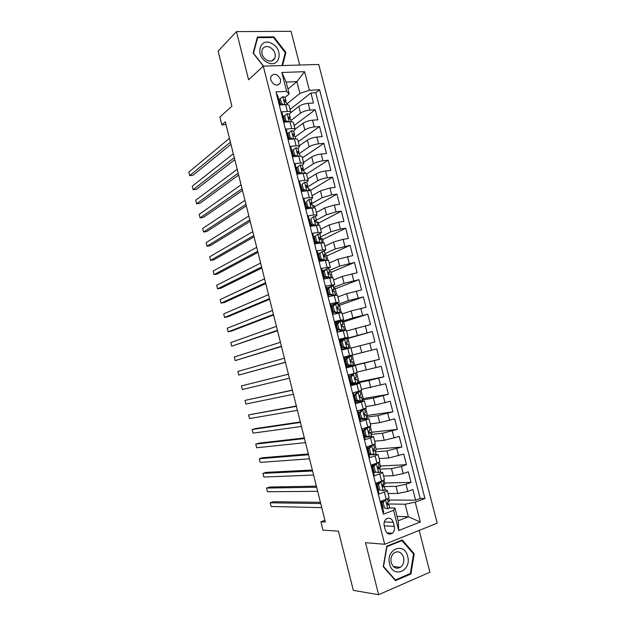 <?xml version="1.0" encoding="UTF-8"?>
<svg xmlns="http://www.w3.org/2000/svg" width="626" height="626" viewBox="0 0 626 626"><rect width="100%" height="100%" fill="white"/><g stroke="black" fill="none" stroke-linecap="round" stroke-linejoin="round"><path stroke-width="0.94" d="M270.69 79.87C273.719 85.559 276.95 86.56 280.385 82.867L280.542 79.471C277.506 73.766 274.274 72.78 270.831 76.528L270.69 79.87M299.705 65.034L291.043 31.3L236.448 31.621L218.114 51.121L231.917 106.162L219.875 117.031L221.839 124.887L226.017 124.597M437.191 523.179L318.744 64.455L263.288 66.137L384.685 544.276L437.191 523.179M384.685 544.276L365.498 542.679L378.636 594.7L429.905 572.211L419.177 530.418M378.636 594.7L353.314 590.373L338.47 531.169L322.985 530.152L320.895 521.794L325.34 522.021L225.329 121.82L221.839 124.887M276.661 94.737L277.467 94.69L280.088 104.988L285.62 104.667L287.365 111.506C289.502 111.405 290.652 111.718 290.816 112.461L289.4 114.229M287.365 111.506L281.833 111.858L284.462 122.18L289.979 121.788L291.732 128.651C293.868 128.518 295.01 128.792 295.159 129.488L293.711 131.163M291.732 128.651L286.215 129.066L288.844 139.418L294.361 138.956L296.114 145.835C298.242 145.67 299.377 145.913 299.51 146.554L298.023 148.151M296.114 145.835L290.605 146.32L293.242 156.696L298.743 156.171L300.503 163.065C302.632 162.877 303.759 163.073 303.876 163.66L302.335 165.186M300.503 163.065L295.002 163.621L297.647 174.028L303.14 173.425L304.909 180.343C307.03 180.124 308.149 180.28 308.258 180.82L306.638 182.283M304.909 180.343L299.416 180.969L302.068 191.399L307.554 190.734L309.322 197.667C311.443 197.417 312.546 197.534 312.648 198.019L310.919 199.436M309.322 197.667L303.845 198.364L306.505 208.818L311.975 208.082L313.751 215.031C315.864 214.757 316.959 214.835 317.046 215.274L315.175 216.651M313.751 215.031L308.282 215.798L310.95 226.283L316.412 225.477L318.188 232.449L321.459 232.559L319.37 233.928M318.188 232.449L312.726 233.287L315.402 243.804L320.856 242.919L322.633 249.907L325.88 249.899L323.47 251.3M322.633 249.907L317.186 250.815L319.87 261.363L325.309 260.408L327.101 267.419L330.317 267.286L327.39 268.765M327.101 267.419L321.662 268.397L324.354 278.969L329.785 277.944L331.569 284.971L334.761 284.713L326.67 288.085M331.569 284.971L326.146 286.019L328.846 296.622L334.261 295.527L336.06 302.569L339.222 302.194L331.044 305.261M336.06 302.569L330.645 303.696L333.345 314.322L338.752 313.156L340.56 320.222L343.69 319.714L335.426 322.484M340.56 320.222L335.153 321.412L337.86 332.07L343.259 330.833L345.067 337.915L348.173 337.281L339.816 339.746M345.067 337.915L339.675 339.182L342.391 349.864L347.774 348.557L349.59 355.654L352.665 354.895L344.222 357.055M349.59 355.654L344.206 357L346.929 367.712L352.305 366.327L354.12 373.448L357.172 372.564L355.372 365.498L352.305 366.327M354.12 373.448L348.752 374.864L351.483 385.6L356.851 384.145L358.667 391.281L361.687 390.272L359.887 383.198L356.851 384.145M358.667 391.281L353.307 392.776L356.045 403.543L361.398 402.009L363.229 409.169L366.218 408.027L364.41 400.945M363.229 409.169L357.876 410.734L360.623 421.533L365.967 419.921L367.798 427.104L370.764 425.829L368.957 418.747M367.798 427.104L362.462 428.74L365.216 439.569L370.545 437.887L372.384 445.086L375.318 443.685L373.503 436.588M372.384 445.086L367.055 446.8L369.817 457.661L375.138 455.9L376.977 463.115L379.88 461.581L378.073 454.484M376.977 463.115L371.664 464.907L374.434 475.791L379.739 473.952L381.586 481.191L384.458 479.532L382.65 472.427M381.586 481.191L376.281 483.061L379.059 493.977L384.356 492.067C386.391 491.308 387.345 490.729 387.212 490.322L384.755 490.041M388.026 493.507L397.823 493.468L407.784 491.394L412.855 489.524L415.601 500.19L389.075 500.002M384.325 486.543L396 486.355L405.953 484.258L411.032 482.419L384.732 482.998M411.032 482.419L408.293 471.785L403.207 473.577L393.277 475.697L383.566 476.026M379.121 458.6L388.746 457.982L403.747 454.085L406.477 464.695L380.412 466.034M374.684 441.213L384.223 440.305L399.208 436.439L401.931 447.019L376.093 449.116M370.263 423.872L379.708 422.675L394.685 418.833L397.4 429.389L371.789 432.237M365.85 406.571L375.209 405.1L390.17 401.282L392.878 411.806L367.493 415.406M361.445 389.325L385.671 383.769L388.37 394.27L363.213 398.613M357.055 372.118L381.179 366.304L383.879 376.782L358.941 381.86M345.286 357.712L345.082 356.89L344.23 357.11L376.703 348.885L379.387 359.332L354.676 365.154M376.703 348.885L345.082 356.89M350.928 348.103L374.919 341.929L372.243 331.514L347.884 338.51M346.569 330.998L370.459 324.581L367.783 314.189L343.651 321.913M342.219 313.947L351.123 310.958L366.007 307.272L363.346 296.904L339.425 305.355M337.876 296.927L346.702 293.664L361.57 290.002L358.917 279.665L335.207 288.836M333.548 279.963L342.289 276.426L357.149 272.787L354.496 262.474L331.005 272.357M329.229 263.037L337.891 259.227L352.728 255.611L350.09 245.329L326.819 255.924M324.925 246.151L333.501 242.074L343.095 239.328L348.33 238.483L345.693 228.224L322.633 239.531M320.629 229.312L329.127 224.969L338.689 222.175L343.932 221.401L341.303 211.165L318.462 223.177M316.341 212.519L324.761 207.902L334.3 205.07L339.558 204.358L336.937 194.154L314.307 206.87M312.069 195.766L320.402 190.883L329.925 188.003L335.184 187.362L332.57 177.181L310.152 190.594M307.804 179.059L316.06 173.903C318.634 172.486 321.795 171.508 325.559 170.984L330.833 170.405L328.22 160.256L306.529 174.044M303.555 162.392L311.732 156.969C314.283 155.483 317.437 154.497 321.201 154.012L326.482 153.503L323.885 143.377L302.389 157.83M299.314 145.764L307.413 140.083C309.94 138.534 313.086 137.532 316.858 137.078L322.147 136.632L319.55 126.538L298.266 141.664M295.081 129.183L303.101 123.244C305.613 121.624 308.751 120.607 312.523 120.192L317.828 119.816L315.238 109.738L294.15 125.536M284.008 118.431L283.586 118.752M288.273 135.177L287.85 135.49M292.545 151.977L292.115 152.274M296.826 168.817L296.395 169.098M301.122 185.695L300.691 185.961M305.433 202.621L304.987 202.871M309.753 219.585L309.307 219.828M314.964 236.151L313.626 236.824M320.152 252.849L317.969 253.866M325.16 269.728L322.312 270.956M355.365 365.49L346.867 367.462M359.88 383.182L351.288 384.849M361.398 402.009L364.402 400.922L355.724 402.275M365.967 419.921L368.941 418.7L360.169 419.749M370.545 437.887L373.495 436.533L369.684 436.745M364.809 430.531L363.471 430.688L365.913 428.004L367.259 427.848L364.809 430.531L366.179 435.907L369.536 436.792L364.629 437.269M375.138 455.9L378.057 454.413L374.943 454.413M372 454.625L369.097 454.836M379.739 473.952L382.627 472.348L379.919 472.184M375.717 472.356L373.581 472.442M394.325 526.38L393.292 522.334C391.696 518.273 389.286 517.201 386.046 519.126C384.27 520.848 383.66 523.086 384.223 525.848L385.264 529.925C386.829 533.939 389.208 535.034 392.408 533.211C394.263 531.49 394.904 529.213 394.325 526.38L384.231 525.863M287.952 89.064L296.888 81.615L286.16 82.069L289.196 93.963L286.653 91.38L275.941 91.905L383.362 514.196L393.574 510.331L394.943 508.062L389.497 507.952M286.653 91.38L281.833 72.483L304.596 71.685L309.369 90.269L319.581 89.768L424.937 498.476L415.218 502.154L420.312 521.99L398.731 530.519L393.574 510.331M290.98 120.45L300.519 113.157C303.015 111.498 306.153 110.473 309.925 110.074L315.238 109.738M290.808 112.68L298.805 106.443L300.519 113.157M295.19 136.953L304.823 129.973C307.343 128.377 310.488 127.368 314.252 126.937L319.55 126.538M299.408 153.503L309.134 146.836C311.678 145.31 314.823 144.309 318.595 143.847L323.885 143.377M303.281 170.327L313.462 163.738C316.02 162.283 319.182 161.297 322.938 160.796L328.22 160.256M307.17 187.158L317.797 180.687C320.379 179.294 323.548 178.324 327.304 177.784L332.57 177.181M311.756 203.614L322.147 197.683L331.67 194.827L336.937 194.154M316.396 220.117L326.506 214.718L336.06 211.901L341.303 211.165M320.668 236.878L330.872 231.8L340.45 229.03L345.693 228.224M324.949 253.686L335.254 248.929L350.09 245.329M329.245 270.526L339.652 266.097L354.496 262.474M333.556 287.42L344.057 283.32L358.917 279.665M337.868 304.353L348.471 300.574L363.346 296.904M336.53 323.298L338.032 322.664M342.195 321.326L352.9 317.883L367.783 314.189M339.941 340.247L372.243 331.514M352.117 355.13L354.699 365.224L346.812 367.235L364.465 363.088L366.249 370.076M354.081 383.417L351.116 384.161L354.394 383.511M357.164 382.948L368.933 380.561L370.725 387.564M355.638 401.11L357.227 400.836M362.251 399.983L373.417 398.081L375.209 405.1M366.64 417.206L377.908 415.641L379.708 422.675M371.046 434.467L382.416 433.247L384.223 440.305M375.459 451.784L386.931 450.908L388.746 457.982M379.888 469.14L391.461 468.608L393.277 475.697M379.16 490.095L378.073 490.103M415.601 500.19L420.21 498.452L315.778 92.742L310.926 92.992L290.049 109.456M298.805 106.443C301.294 104.753 304.424 103.72 308.195 103.345L313.509 103.032L310.926 92.992M379.387 359.332L364.465 363.088M383.879 376.782L368.933 380.561M388.37 394.27L373.417 398.081M392.878 411.806L377.908 415.641M397.4 429.389L382.416 433.247M401.931 447.019L386.931 450.908M406.477 464.695L401.383 466.464L391.461 468.608M382.932 512.498L383.699 512.209L380.913 501.269L386.203 499.321C388.237 498.554 389.192 497.952 389.051 497.529L387.236 490.416M289.196 93.963L285.088 97.343L282.858 96.623L280.276 98.485L281.575 103.595L284.173 104.745M279.752 101.717L279.337 102.061M383.096 507.819L382.58 507.811M394.943 508.062L398.183 520.746L408.371 516.794L405.147 504.22L415.218 502.154M397.072 516.411L408.371 516.794L420.312 521.99M388.636 503.985L405.147 504.22M236.448 31.621L248.608 79.752L263.288 66.137M324.917 520.323L320.895 521.794M286.778 103.986L299.909 93.415L296.888 81.615L304.596 71.685M420.21 498.452L424.937 498.476M388.613 498.186L389.403 501.285L388.198 501.731M382.032 502.068L381.743 500.957M384.004 480.126L385.021 484.125L382.564 485.001M377.478 484.188L377.157 482.928M372.9 466.198L372.689 465.376M379.411 462.113L380.655 467.012L378.714 467.677M374.825 444.147L376.304 449.938L375.068 450.344L373.174 449.437M370.256 426.228L371.961 432.91L370.748 433.294M365.694 408.355L367.626 415.922L366.413 416.29M361.147 390.538L363.307 398.981L362.086 399.333M356.617 372.76L358.995 382.079L357.775 382.416M347.665 367.039L347.485 366.343M340.904 340.481L340.787 340.012L339.941 340.254M343.244 349.66L343.103 349.136M350.294 347.954L347.837 338.345L346.569 338.643M343.776 339.308L340.787 340.012M352.665 354.895L350.865 347.845L347.774 348.557M345.787 330.293L343.564 321.6L342.336 321.874M337.696 322.906L336.498 323.173M348.166 337.265L346.374 330.246L343.259 330.833M341.295 312.679L339.308 304.893L338.071 305.152M343.682 319.69L341.898 312.695L338.752 313.156M336.811 295.112L335.059 288.234L333.822 288.476M339.206 302.155L337.437 295.198L334.261 295.527M332.343 277.592L330.818 271.614L329.581 271.84M334.746 284.666L332.977 277.741L329.785 277.944M320.489 260.267L320.324 259.634M327.883 260.119L326.592 255.032L324.839 255.338M330.301 267.224L328.54 260.322L325.309 260.408M316.169 243.287L315.903 242.231M323.439 242.692L322.374 238.498L320.019 238.874M325.856 249.829L324.111 242.958L320.856 242.919M311.811 226.158L311.482 224.883M319.01 225.305L318.165 222.003L316.92 222.183M321.435 232.481L319.69 225.642C319.612 225.235 318.524 225.18 316.412 225.477M307.366 208.701L307.194 208.035M314.588 207.973L313.97 205.547L312.718 205.719M317.022 215.172L315.285 208.364C315.191 207.91 314.095 207.816 311.975 208.082M310.175 190.68L309.784 189.138L308.532 189.287M312.617 197.918L310.887 191.133C310.786 190.625 309.674 190.492 307.554 190.734M305.778 173.433L305.605 172.768L304.353 172.901M308.227 180.703L306.505 173.95C306.388 173.394 305.269 173.214 303.14 173.425M303.845 163.535L302.131 156.813C302.006 156.203 300.871 155.991 298.743 156.171M299.478 146.406L297.773 139.723C297.632 139.058 296.489 138.8 294.361 138.956M295.12 129.332L293.422 122.673C293.265 121.96 292.123 121.663 289.979 121.788M315.778 92.742L319.581 89.768M309.369 90.269L299.909 93.415M290.777 112.297L289.079 105.669C288.915 104.902 287.764 104.573 285.62 104.667M398.183 520.746L398.731 530.519M281.833 72.483L286.16 82.069M389.904 533.055L388.128 533.751M414.201 553.744L402.268 539.956L386.751 546.224L383.237 566.71L395.499 580.646L410.946 573.948L414.201 553.744L413.293 553.658M282.584 65.558L285.902 52.42L273.836 36.864L257.403 37.02L253.107 53.108L263.343 66.137M409.678 573.784L410.946 573.948M273.163 37.513L273.836 36.864M285.096 53.155L285.902 52.42M385.084 499.736L385.577 499.736L383.159 502.608L384.544 508.046L387.877 508.774L389.685 507.569L388.832 504.22M387.877 508.774L384.544 508.046M382.635 506.004L382.126 506.027M385.577 499.736L387.22 498.914M383.159 502.608L381.766 502.592L383.143 508.015M381.766 502.592L383.769 500.213M320.41 502.302L273.39 501.716L270.205 502.795L320.723 503.547M270.205 502.795L271.113 506.481L321.741 507.631M382.22 502.052L381.14 502.154M381.273 502.678L381.782 502.655M383.37 500.69L382.776 500.581M387.455 498.812L388.261 501.989L387.197 502.921C386.712 504.133 386.954 504.799 387.948 504.939L388.816 504.149L387.236 502.881M389.599 563.932C393.026 579.027 411.908 570.826 407.659 556.373C404.419 541.521 385.452 549.166 389.599 563.932M391.227 562.586C393.144 567.751 396.203 569.331 400.397 567.336C403.34 564.996 404.396 561.686 403.574 557.422C401.618 552.195 398.512 550.645 394.255 552.781C391.43 555.129 390.421 558.4 391.227 562.586M401.955 540.567L413.52 553.924L410.359 573.494L395.389 579.973L383.519 566.475L386.923 546.639L401.955 540.567L400.945 540.488M394.842 579.895L395.389 579.973M267.091 62.287C279.399 69.243 284.321 49.767 271.95 43.617C259.727 36.418 254.461 56.09 267.091 62.287M266.911 60.213C270.62 61.849 273.28 61.137 274.892 58.077C276.003 53.836 274.454 50.291 270.236 47.451C266.488 45.761 263.796 46.496 262.177 49.642C261.12 53.891 262.701 57.42 266.911 60.213M257.09 38.217L257.63 37.67L273.546 37.505L285.245 52.584L281.95 65.573M263.585 66.129L253.467 53.249L257.63 37.67M380.107 481.715L380.976 481.691L378.55 484.516L379.935 489.939L383.276 490.706L385.1 489.587L384.247 486.238M383.276 490.706L379.935 489.939M378.151 488.397L377.65 488.429M380.976 481.691L382.815 480.721M378.55 484.516L377.173 484.54L378.55 489.955M377.173 484.54L379.395 481.965M316.38 486.152L269.767 487.02L266.582 488.069L316.646 487.247M266.582 488.069L267.482 491.746L317.664 491.316M377.181 484.571L376.68 484.634M376.797 485.095L377.306 485.056M378.534 482.967L376.562 482.959M382.838 480.713L383.683 484.023L382.58 484.907C382.118 486.097 382.369 486.762 383.347 486.895L384.231 486.175L382.525 484.978M373.957 466.472L372.595 466.542L375.021 463.772L376.39 463.694L373.957 466.472L375.334 471.879L378.683 472.685L380.53 471.652L379.669 468.303M378.683 472.685L375.334 471.879M373.683 470.838L373.182 470.885M376.39 463.694L378.206 462.669M372.595 466.542L373.965 471.941M312.351 470.048L266.16 472.364L262.967 473.381L312.585 470.979M262.967 473.381L263.867 477.051L313.603 475.04M372.736 467.09L372.235 467.16M372.337 467.552L372.838 467.505M373.644 465.345L371.797 465.454M378.26 462.747L379.113 466.104L377.971 466.933C377.533 468.107 377.799 468.764 378.761 468.905L379.661 468.248L377.83 467.16M369.379 448.482L368.025 448.592L370.467 445.861L371.821 445.743L369.379 448.482L370.748 453.873L374.105 454.711L375.968 453.764L375.115 450.415M374.105 454.711L372.744 454.812L369.395 453.967L370.748 453.873M369.23 453.326L368.73 453.38M370.467 445.861L371.375 445.462M371.821 445.743L373.448 444.718M368.025 448.592L369.395 453.967M308.336 453.975L262.552 457.739L259.352 458.725L308.532 454.75M259.352 458.725L260.26 462.387L309.541 458.803M368.291 449.648L367.798 449.726M367.885 450.063L368.385 450M368.714 447.825L367.352 447.966M373.699 444.883L374.551 448.232L373.378 449.014C372.963 450.172 373.237 450.822 374.191 450.963L375.052 450.329M369.536 436.792L371.414 435.923L370.561 432.574M364.786 435.852L364.285 435.923M365.913 428.004L366.539 427.488M367.259 427.848L369.144 427.026L368.612 426.838M363.471 430.688L364.833 436.056L366.179 435.907M368.104 436.909L364.833 436.056M304.33 437.942L258.961 443.145L255.752 444.092L304.486 438.568M255.752 444.092L256.652 447.747L305.496 442.613M369.152 427.057L370.013 430.406L368.8 431.134C368.409 432.284 368.683 432.926 369.63 433.067L370.553 432.543L368.565 431.83M363.87 432.261L363.377 432.347M363.448 432.613L363.941 432.543M363.722 430.406L362.916 430.524M360.255 412.636L358.925 412.831L361.382 410.194L362.712 409.991L360.255 412.636L361.617 417.996L364.981 418.911L366.883 418.137L366.03 414.788M364.981 418.911L360.286 418.184L361.617 417.996M360.905 418.348L359.856 418.512M361.382 410.194L362.321 409.827L361.523 409.67M362.712 409.991L364.614 409.255L363.604 409.052M358.925 412.831L360.286 418.184M300.331 421.955L255.369 428.591L252.161 429.499L300.449 422.417M252.161 429.499L253.06 433.145L301.458 426.455M364.622 409.279L365.474 412.628L364.238 413.309C363.863 414.435 364.144 415.069 365.083 415.218L366.022 414.756L364.035 414.31M359.457 414.913L358.964 415.007M359.019 415.21L359.512 415.124M358.98 413.043L358.487 413.121M355.709 394.787L354.394 395.022L356.851 392.432L358.174 392.189L355.709 394.787L357.07 400.131L360.435 401.086L362.36 400.39L361.499 397.04L359.621 396.853M360.435 401.086L359.113 401.305L355.748 400.358L357.07 400.131M357.376 400.82L355.435 401.149M356.851 392.432L357.806 392.111L356.037 392.017M358.174 392.189L360.099 391.532L358.033 391.461M354.394 395.022L355.748 400.358M296.348 406L248.577 414.936L296.427 406.313M248.577 414.936L249.477 418.575L297.428 410.335M355.052 397.612L354.566 397.713M354.598 397.854L355.091 397.76M354.559 395.679L354.073 395.773M360.106 391.547L360.959 394.896L359.684 395.53C359.332 396.641 359.621 397.267 360.545 397.416L361.499 397.025M351.178 376.985L349.871 377.259L352.344 374.716L353.651 374.434L351.178 376.985L352.532 382.314L355.904 383.3L357.845 382.689L356.992 379.34M355.904 383.3L354.598 383.566L351.225 382.588L352.532 382.314M353.721 383.315L351.029 383.824M352.344 374.716L348.831 375.185M353.651 374.434L348.815 375.123M349.871 377.259L351.225 382.588M292.365 390.084L245.001 400.405L292.405 390.241M245.001 400.405L245.893 404.036L293.414 394.255M350.662 380.35L350.177 380.459M350.192 380.538L350.677 380.436M350.153 378.354L349.668 378.464M355.591 373.871L356.444 377.212L355.138 377.791L356.014 379.661L356.984 379.333L355.325 379.419M346.655 359.23L345.364 359.551L347.845 357.047L349.136 356.718L346.655 359.23L348.009 364.551L351.389 365.568L353.346 365.036L352.493 361.695L351.241 361.953M351.389 365.568L350.004 365.85L346.718 364.856L348.009 364.551M349.903 365.819L346.64 366.546M349.136 356.718L351.1 356.233L351.953 359.574L350.615 360.106L351.507 361.953L352.493 361.695M347.821 357.063L344.441 357.931M345.364 359.551L346.718 364.856M288.398 374.199L241.433 385.906L288.398 374.215M241.433 385.906L242.325 389.529L289.4 378.214M346.28 363.135L345.795 363.26L346.28 363.158M345.755 361.085L345.278 361.202M342.148 341.522L340.873 341.882L343.353 339.425L344.636 339.057L342.148 341.522L343.502 346.827L346.882 347.884L348.854 347.438L342.258 349.355M346.882 347.884L342.25 349.316M344.636 339.057L346.616 338.65L347.461 341.984L346.1 342.461L347 344.3L348.001 344.097L348.854 347.43M342.931 339.84L340.067 340.716M340.873 341.882L342.219 347.18L343.502 346.827M345.599 348.228L342.219 347.18M285.401 362.211L238.756 375.052L237.872 371.437L284.407 358.221M340.912 344.042L341.389 343.909M341.42 346.053L341.898 345.92M341.373 343.854L340.896 343.987M346.037 342.563L347.469 341.992M285.433 362.321L238.756 375.052M337.649 323.861L336.389 324.26L338.877 321.85L340.145 321.443L337.649 323.861L339.002 329.151L342.391 330.246L344.378 329.879L340.732 331.412M342.391 330.246L338.862 331.843M340.145 321.443L342.148 321.115L342.993 324.432M337.844 322.852L335.7 323.556M336.389 324.26L337.727 329.542L339.002 329.151M341.115 330.63L337.727 329.542M281.41 346.248L235.204 360.607L234.32 357L280.417 342.265M336.553 326.928L337.031 326.795M341.444 325.356L342.993 324.448L341.593 324.871L342.516 326.686L343.533 326.545L344.378 329.863M337.046 328.869L337.524 328.728M336.999 326.67L336.522 326.811M281.481 346.507L235.204 360.607M333.165 306.247L331.913 306.693L334.409 304.322L335.669 303.868L333.165 306.247L334.511 311.521L337.907 312.648L339.918 312.366L338.877 313.125M337.907 312.648L336.639 313.078L337.633 312.945L336.772 313.579M335.669 303.868L337.688 303.633L338.525 306.928M332.664 305.981L331.342 306.435M331.913 306.693L333.259 311.959L334.511 311.521M336.639 313.078L333.259 311.959M277.435 330.325L231.659 346.194L230.767 342.594L276.442 326.349M332.21 309.862L332.688 309.721M336.984 308.156L338.533 306.951L337.101 307.319L338.04 309.119L339.065 309.048L339.91 312.351M332.688 311.74L333.157 311.584M332.641 309.534L332.171 309.682M277.537 330.731L231.659 346.194M328.697 288.68L327.453 289.165L331.201 286.348L328.697 288.68L330.035 293.946L333.431 295.104L335.458 294.901L334.957 295.386M333.431 295.104L332.187 295.574L333.181 295.48L332.844 295.808M331.201 286.348L333.235 286.192L334.073 289.47L332.625 289.815L333.572 291.599L334.613 291.591L335.458 294.877M327.461 289.196L326.999 289.361M327.453 289.165L328.791 294.416L330.035 293.946M332.187 295.574L328.791 294.416M273.468 314.44L228.114 331.811L227.23 328.22L272.474 310.473M327.883 292.843L328.353 292.686M332.633 290.957L334.081 289.502M328.345 294.65L328.9 294.455M328.29 292.436L327.821 292.6M273.601 314.995L231.354 331.123L228.114 331.811M324.237 271.16L323.008 271.684L326.749 268.875L324.237 271.16L325.575 276.41L330.794 277.764M328.979 277.608L327.734 278.116L328.681 278.147M326.749 268.875L328.806 268.797L329.636 272.06L328.165 272.357L329.12 274.133L330.176 274.18L331.013 277.451M323.126 272.154L322.664 272.333M323.008 271.684L324.338 276.927L325.575 276.41M327.734 278.116L324.338 276.927M269.501 298.594L224.585 317.46L223.701 313.876L268.515 294.635M323.564 275.863L324.025 275.698M324.002 277.608L325.074 277.185M323.947 275.385L323.485 275.565M328.384 273.695L329.644 272.091M269.681 299.291L227.825 316.803L224.585 317.46M319.784 253.686L322.312 251.441L319.784 253.686L321.122 258.921L324.526 260.15L326.529 260.22M324.526 260.15L323.306 260.706L324.111 260.619M322.312 251.441L324.378 251.441L325.207 254.688M318.798 255.15L318.344 255.345M318.571 254.25L319.902 259.477L321.122 258.921M323.306 260.706L319.902 259.477M265.549 282.78L221.056 303.14L220.18 299.564L264.563 278.836M319.252 258.929L319.714 258.757M319.683 260.604L321.185 259.939M319.62 258.381L319.158 258.569M324.08 256.48L325.223 254.735L323.712 254.939L324.675 256.707L325.747 256.816L326.576 260.072M265.768 283.633L224.304 302.522L221.056 303.14M315.347 236.26L317.875 234.061L315.347 236.26L316.678 241.48L320.089 242.747L322.163 242.739L321.334 239.5L320.246 239.32L319.268 237.567L320.809 237.426L319.831 239.218M320.089 242.747L319.174 243.193M317.875 234.061L319.964 234.14L320.794 237.371M314.487 238.193L314.033 238.396M314.142 236.863L315.473 242.074L316.678 241.48M318.697 243.271L315.473 242.074M261.613 267.005L217.543 288.852L216.666 285.284L260.627 263.069M314.956 242.035L315.418 241.855M315.363 243.647L317.225 242.724M315.301 241.417L314.847 241.613M261.864 268.006L220.79 288.265L217.543 288.852M310.926 218.873L313.462 216.721L310.926 218.873L312.249 224.085L315.668 225.383L317.585 225.337M315.668 225.383L315.128 225.665M313.462 216.721L315.567 216.878L316.388 220.094M310.183 221.283L309.729 221.502M309.729 219.523L311.059 224.718L312.249 224.085M313.994 225.837L311.059 224.718M257.677 251.276L214.029 274.595L213.153 271.035L256.699 247.348M310.668 225.188L311.443 224.867M312.374 226.072L313.196 225.532M310.997 224.491L310.543 224.703M315.582 221.948L316.404 220.156L314.839 220.25L315.825 221.987L316.928 222.222L317.718 225.321M257.967 252.419L217.285 274.039L214.029 274.595M306.513 201.541L309.056 199.428L306.513 201.541L307.835 206.736L311.255 208.067L312.757 207.988M309.056 199.428L311.177 199.671L311.991 202.863M305.887 204.42L305.441 204.639M305.332 202.229L306.654 207.409L307.835 206.736M309.307 208.442L306.654 207.409M253.757 235.579L210.532 260.369L209.655 256.816L252.779 231.659M306.396 208.38L307.687 207.816M306.904 207.511L306.255 207.84M311.325 204.694L312.014 202.934L310.426 202.965L311.419 204.702L312.538 204.999L313.29 207.949M254.078 236.863L213.787 259.845L210.532 260.369M302.108 184.255L304.659 182.182L302.108 184.255L303.43 189.435L307.436 190.742M304.659 182.182L306.803 182.495L307.609 185.679M301.607 187.589L301.161 187.831M300.942 184.975L302.256 190.147L303.43 189.435M304.627 191.086L302.256 190.147M249.844 219.914L207.034 246.175L206.165 242.63L248.866 216.009M302.82 191.306L303.876 190.789M303.007 190.445L301.975 191.016M307.069 187.456L307.632 185.758L306.02 185.734L307.03 187.456L308.156 187.816L308.868 190.617M250.197 221.354L210.297 245.674L207.034 246.175M300.277 164.982L296.56 167.776L300.277 164.982L302.436 165.374L303.242 168.543M297.334 170.812L296.896 171.054M297.718 167.009L299.032 172.173L302.327 173.519M296.56 167.776L297.874 172.933L299.032 172.173M299.956 173.778L297.874 172.933M245.94 204.295L203.544 232.003L202.675 228.467L244.962 200.39M299.056 173.41L298.195 173.965M302.796 170.264L303.266 168.621L301.63 168.543L302.64 170.256L303.79 170.679L304.463 173.339M246.331 205.876L206.815 231.542L203.544 232.003M295.902 147.822L292.193 150.616L295.902 147.822L298.078 148.299L298.884 151.445M293.078 154.074L292.639 154.332M293.344 149.81L294.65 154.966L297.773 156.265M292.193 150.616L293.508 155.757L294.65 154.966M295.292 156.5L293.508 155.757M242.043 188.708L200.07 217.871L199.201 214.342L241.073 184.819M298.516 153.12L298.907 151.539L297.248 151.398L298.273 153.104L299.431 153.589L300.073 156.101M242.473 190.429L203.34 217.441L200.07 217.871M291.544 130.709L287.843 133.494L291.544 130.709L293.735 131.264L294.533 134.394M288.829 137.376L288.39 137.642M288.977 132.657L290.284 137.798L293.226 139.05M287.843 133.494L289.149 138.628L290.284 137.798M290.644 139.262L289.149 138.628M238.154 173.159L196.595 203.763L195.727 200.242L237.184 169.278M294.236 136.03L294.564 134.496L293.391 133.948L292.882 134.3L293.907 135.999L295.081 136.538L295.683 138.909M238.623 175.022L199.874 203.364L196.595 203.763M284.619 115.544L283.5 116.428L284.799 121.546L285.925 120.677L284.619 115.544L287.193 113.642L289.408 114.268L290.198 117.391M284.587 120.724L284.157 121.006M285.925 120.677L288.696 121.874M286.012 122.07L284.799 121.546M234.28 157.642L193.129 189.686L192.268 186.172L233.31 153.777M289.963 118.987L290.229 117.492L289.04 116.89L288.531 117.242L289.556 118.932L290.746 119.535L291.317 121.765M234.781 159.653L196.415 189.326L193.129 189.686M280.362 104.112L279.939 104.401M280.276 98.485L279.165 99.401L280.464 104.503L281.575 103.595M281.379 104.91L280.464 104.503M230.415 142.172L189.67 175.648L188.809 172.142L229.445 138.307M285.683 101.999L285.902 100.543L284.705 99.878L284.181 100.223L285.221 101.913L286.426 102.578L286.958 104.659M230.947 144.324L192.957 175.311L189.67 175.648M303.101 123.244L304.823 129.973M307.413 140.083L309.134 146.836M311.732 156.969L313.462 163.738M316.06 173.903L317.797 180.687M320.402 190.883L322.147 197.683M324.761 207.902L326.506 214.718M329.127 224.969L330.872 231.8M333.501 242.074L335.254 248.929M337.891 259.227L339.652 266.097M342.289 276.426L344.057 283.32M346.702 293.664L348.471 300.574M351.123 310.958L352.9 317.883M355.56 328.29L357.336 335.231M360.005 345.669L361.789 352.634M396 486.355L397.823 493.468M405.953 484.258L407.784 491.394M308.195 103.345L309.925 110.074M312.523 120.192L314.252 126.937M316.858 137.078L318.595 143.847M321.201 154.012L322.938 160.796M325.559 170.984L327.304 177.784M329.925 188.003L331.67 194.827M334.3 205.07L336.06 211.901M338.689 222.175L340.45 229.03M343.095 239.328L344.856 246.198M347.508 256.527L349.277 263.421M351.929 273.765L353.706 280.675M356.366 291.059L358.15 297.984M360.819 308.391L362.603 315.34M365.279 325.77L367.063 332.735M369.747 343.197L371.539 350.177M374.231 360.662L376.03 367.665M378.73 378.182L380.53 385.201M383.237 395.742L385.045 402.784M387.752 413.356L389.568 420.406M392.283 431.009L394.098 438.083M396.829 448.709L398.652 455.806M401.383 466.464L403.207 473.577M384.356 492.067L386.203 499.321M384.294 521.928L393.292 522.334M385.514 499.806L387.799 508.758M387.502 504.932L387.948 504.939M380.921 481.762L383.19 490.69M382.955 486.903L383.347 486.895M376.336 463.764L378.605 472.669M371.758 445.814L374.019 454.695M369.997 446.393L369.872 445.892M367.196 427.91L369.457 436.768M365.443 428.52L365.279 427.879M362.65 410.061L364.895 418.888M360.905 410.703L360.701 409.905M358.111 392.252L360.357 401.063M356.382 392.932L356.147 392.017M353.588 374.497L355.826 383.276M351.867 375.209L351.71 374.591M349.073 356.781L351.303 365.545M344.574 339.12L346.796 347.853M345.075 348.533L344.949 348.025M340.082 321.498L342.305 330.215M340.669 331.217L340.466 330.426M335.606 303.931L337.821 312.624M336.209 313.704L335.99 312.867M331.138 286.411L333.353 295.073M331.71 296.043L331.53 295.355M326.686 268.93L328.893 277.576M327.218 278.429L327.085 277.889M322.249 251.495L324.44 260.119M322.75 260.854L322.648 260.463M317.812 234.116L320.003 242.716M313.399 216.776L315.582 225.352M308.994 199.483L311.169 208.035M310.488 202.855L310.895 202.628M304.596 182.229L306.771 190.766M306.067 185.656L306.497 185.39M300.214 165.029L302.374 173.512M301.654 168.504L302.115 168.198M295.84 147.869L297.976 156.242M291.481 130.756L293.586 139.019M292.874 134.324L293.391 133.948M287.131 113.689L289.212 121.843M288.508 117.305L289.04 116.89M282.795 96.67L284.846 104.706M284.149 100.324L284.705 99.878M277.795 85.097L280.385 82.867M386.884 532.859L392.408 533.211M393.347 566.499L400.397 567.336M271.856 60.878L274.892 58.077M285.879 100.426L285.088 97.327"/></g></svg>

